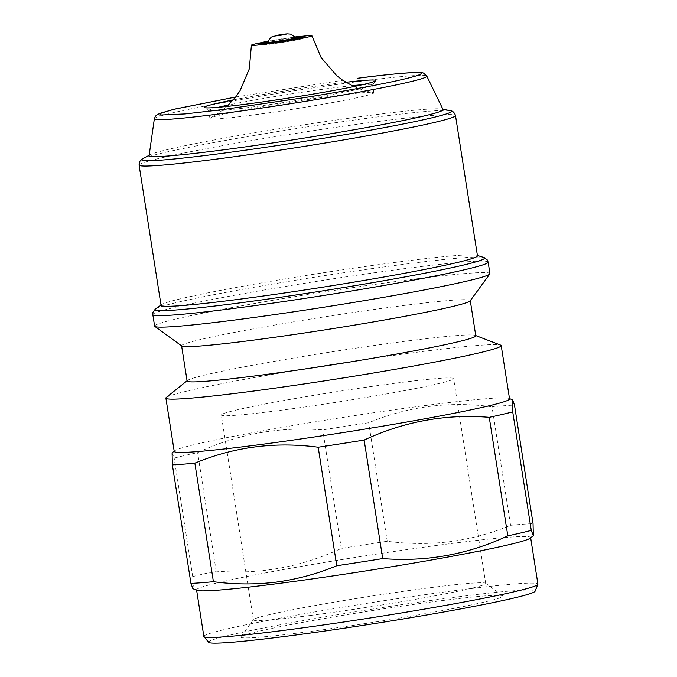 <?xml version="1.0" encoding="UTF-8"?>
<svg xmlns="http://www.w3.org/2000/svg" width="677" height="677" viewBox="0 0 677 677"><rect width="100%" height="100%" fill="white"/><g stroke="black" fill="none" stroke-linecap="round" stroke-linejoin="round"><path stroke-width="0.51" stroke-dasharray="3.38 2.54" d="M301.874 36.304A30.626 1.354 -8.9 0 0 297.11 36.888A30.626 1.354 -8.9 0 0 261.136 42.676M333.71 95.931A82.941 3.673 -8.9 0 0 210.598 117.891A82.941 3.673 -8.9 0 0 209.929 118.492A82.941 3.673 -8.9 0 0 250.016 115.395A82.941 3.673 -8.9 0 0 332.644 102.515A82.941 3.673 -8.9 0 0 373.806 92.834A82.941 3.673 -8.9 0 0 372.985 92.461A82.941 3.673 -8.9 0 0 333.71 95.931M273.948 42.922A15.469 0.685 -8.9 0 0 289.485 40.502A15.469 0.685 -8.9 0 0 297.034 38.707A15.469 0.685 -8.9 0 0 289.561 39.291A15.469 0.685 -8.9 0 0 274.27 41.678A15.469 0.685 -8.9 0 0 266.476 43.489A15.469 0.685 -8.9 0 0 273.948 42.922M396.79 383.03A117.578 5.204 171.1 0 1 453.624 378.638A117.578 5.204 171.1 0 1 395.266 392.364A117.578 5.204 171.1 0 1 278.137 410.626A117.578 5.204 171.1 0 1 221.294 415.018A117.578 5.204 171.1 0 1 279.652 401.292A117.578 5.204 171.1 0 1 396.79 383.03M310.21 615.461A117.578 5.204 -8.9 0 0 427.348 597.199A117.578 5.204 -8.9 0 0 485.697 583.472A117.578 5.204 -8.9 0 0 485.553 583.261A117.578 5.204 -8.9 0 0 428.863 587.864A117.578 5.204 -8.9 0 0 253.452 619.607A117.578 5.204 -8.9 0 0 253.376 619.853A117.578 5.204 -8.9 0 0 310.21 615.461M304.921 632.157A132.7 5.873 -8.9 0 0 439.618 611.086A132.7 5.873 -8.9 0 0 502.808 595.819A132.7 5.873 -8.9 0 0 438.831 601.015A132.7 5.873 -8.9 0 0 240.86 636.837A132.7 5.873 -8.9 0 0 304.921 632.157M208.711 642.329A165.239 7.312 171.1 0 1 288.757 623.204A165.239 7.312 171.1 0 1 455.249 597.19A165.239 7.312 171.1 0 1 535.092 591.224M203.862 636.448A169.064 7.481 171.1 0 1 287.767 616.713A169.064 7.481 171.1 0 1 456.188 590.446A169.064 7.481 171.1 0 1 537.919 584.133M197.142 590.336A169.064 7.481 171.1 0 1 196.558 589.845A169.064 7.481 171.1 0 1 280.473 570.119A169.064 7.481 171.1 0 1 448.893 543.851A169.064 7.481 171.1 0 1 530.616 537.538A169.064 7.481 171.1 0 1 530.218 538.181M192.86 588.694L193.275 585.766L192.717 576.618A186.928 8.268 171.1 0 1 216.183 571.16C259.384 574.688 301.087 567.114 341.293 548.429A186.928 8.268 171.1 0 1 387.244 541.278C408.383 544.096 429.379 544.223 450.222 541.659C471.023 538.841 491.138 533.391 510.576 525.318L492.01 406.784A186.928 8.268 171.1 0 1 514.495 405.091M174.234 451.415A169.699 7.506 171.1 0 1 174.641 450.772A169.699 7.506 171.1 0 1 197.743 443.807A169.699 7.506 171.1 0 1 427.525 405.244A169.699 7.506 171.1 0 1 508.977 398.414A169.699 7.506 171.1 0 1 509.553 398.905M172.102 452.82L174.15 458.084A186.928 8.268 171.1 0 1 184.652 455.519A186.928 8.268 171.1 0 1 197.616 452.625C237.356 434.033 279.059 426.451 322.734 429.895A186.928 8.268 171.1 0 1 368.677 422.744C408.062 406.369 449.173 401.046 492.01 406.784M166.297 397.475A169.699 7.506 171.1 0 1 419.173 351.955A169.699 7.506 171.1 0 1 500.625 345.118M187.106 381.016A146.097 6.465 171.1 0 1 187.453 380.466A146.097 6.465 171.1 0 1 405.159 341.267A146.097 6.465 171.1 0 1 475.279 335.394A146.097 6.465 171.1 0 1 475.787 335.817M181.774 346.015A146.097 6.465 171.1 0 1 181.588 345.761A146.097 6.465 171.1 0 1 254.095 328.709A146.097 6.465 171.1 0 1 399.642 306.012A146.097 6.465 171.1 0 1 470.261 300.554A146.097 6.465 171.1 0 1 470.168 300.859M154.618 326.111A169.699 7.506 171.1 0 1 238.837 306.3A169.699 7.506 171.1 0 1 407.901 279.94A169.699 7.506 171.1 0 1 489.936 273.601M161.05 305.335A160.136 7.083 171.1 0 1 161.583 304.608A160.136 7.083 171.1 0 1 400.048 261.771A160.136 7.083 171.1 0 1 476.726 255.263A160.136 7.083 171.1 0 1 477.454 255.788M149.092 155.625A148.796 6.584 171.1 0 1 150.066 154.754A148.796 6.584 171.1 0 1 371.174 115.234A148.796 6.584 171.1 0 1 441.886 109.056A148.796 6.584 171.1 0 1 443.071 109.589M233.337 99.9A86.766 3.842 171.1 0 1 333.812 83.77A86.766 3.842 171.1 0 1 345.837 82.281M218.282 107.288A82.941 3.673 -8.9 0 0 208.685 110.563A82.941 3.673 -8.9 0 0 208.787 110.706A82.941 3.673 -8.9 0 0 248.772 107.465A82.941 3.673 -8.9 0 0 372.502 85.074A82.941 3.673 -8.9 0 0 372.562 84.896A82.941 3.673 -8.9 0 0 362.423 84.718M351.955 85.683A82.941 3.673 -8.9 0 0 332.466 87.993A82.941 3.673 -8.9 0 0 228.538 105.011M259.359 43.624A23.797 1.049 171.1 0 1 293.666 37.684A23.797 1.049 171.1 0 1 303.855 36.66M269.801 44.217A23.797 1.049 -8.9 0 0 293.505 40.518A23.797 1.049 -8.9 0 0 305.319 37.743A23.797 1.049 -8.9 0 0 305.285 37.7A23.797 1.049 -8.9 0 0 293.81 38.631A23.797 1.049 -8.9 0 0 258.309 45.054A23.797 1.049 -8.9 0 0 258.292 45.105A23.797 1.049 -8.9 0 0 269.801 44.217M267.28 41.331A22.206 0.982 171.1 0 1 292.76 37.243A22.206 0.982 171.1 0 1 295.612 36.888M267.136 41.619A18.186 0.804 171.1 0 1 290.729 37.717A18.186 0.804 171.1 0 1 295.832 37.125M273.229 43.091A16.908 0.745 -8.9 0 0 298.447 38.53A16.908 0.745 -8.9 0 0 290.289 39.122A16.908 0.745 -8.9 0 0 273.127 41.813A16.908 0.745 -8.9 0 0 265.071 43.751A16.908 0.745 -8.9 0 0 273.229 43.091M192.717 576.618L174.15 458.084M216.183 571.16L197.616 452.625M341.293 548.429L322.734 429.895M387.244 541.278L368.677 422.744M510.576 525.318A186.928 8.268 171.1 0 1 533.053 523.626M152.816 314.627A169.699 7.506 171.1 0 1 237.043 294.817A169.699 7.506 171.1 0 1 406.098 268.456A169.699 7.506 171.1 0 1 488.134 262.117M155.465 308.924A166.864 7.388 171.1 0 1 403.966 264.275A166.864 7.388 171.1 0 1 483.869 257.497M139.081 165.07A160.136 7.083 171.1 0 1 218.561 146.384A160.136 7.083 171.1 0 1 378.088 121.505A160.136 7.083 171.1 0 1 455.494 115.522M142.678 158.807A156.776 6.939 171.1 0 1 375.65 117.163A156.776 6.939 171.1 0 1 450.154 110.656M154.356 118.763A137.896 6.101 171.1 0 1 223.596 102.608A137.896 6.101 171.1 0 1 360.164 81.333A137.896 6.101 171.1 0 1 426.798 76.103M235.672 97.023L342.731 80.258L235.672 97.014M227.032 106.433L219.703 112.374L210.598 117.891M297.034 38.707L296.526 37.963M485.697 583.472L453.624 378.638M485.553 583.261L502.808 595.819M508.977 398.414L509.51 398.626M161.583 304.608L160.999 305.022M150.066 154.754L149.152 155.253M372.502 85.074L375.693 80.707M373.806 92.834L372.562 84.896M305.319 37.743L305.166 36.795M258.859 44.301L258.309 45.054M298.447 38.53L299.513 37.074M266.73 42.626L266.476 43.489M265.071 43.751L263.615 42.693M304.532 37.15L305.285 37.7M258.292 45.105L258.149 44.157M353.826 86.58L362.627 89.99L372.985 92.461M209.929 118.492L208.685 110.563M208.787 110.706L204.42 107.533M441.886 109.056L442.91 109.251M476.726 255.263L477.412 255.474M475.279 335.394L475.745 335.572M174.641 450.772L174.192 451.136M253.452 619.607L240.86 636.837M253.376 619.853L221.294 415.018"/><path stroke-width="1.02" d="M261.136 42.676A30.626 1.354 -8.9 0 0 251.404 45.215A30.626 1.354 -8.9 0 0 266.205 44.073A30.626 1.354 -8.9 0 0 296.763 39.308A30.626 1.354 -8.9 0 0 311.911 35.737A30.626 1.354 -8.9 0 0 301.874 36.304M530.666 537.817L537.919 584.133A169.064 7.481 171.1 0 1 537.885 584.336L535.092 591.224A165.239 7.312 171.1 0 1 288.504 635.974A165.239 7.312 171.1 0 1 208.711 642.329L203.946 636.634A169.064 7.481 171.1 0 1 203.862 636.448L196.609 590.132M537.885 584.336A169.064 7.481 171.1 0 1 285.584 630.126A169.064 7.481 171.1 0 1 203.946 636.634M509.51 398.626L512.574 399.794L514.495 405.091L533.053 523.626L533.332 535.676L530.218 538.181A169.064 7.481 171.1 0 1 278.289 583.532A169.064 7.481 171.1 0 1 197.142 590.336L192.86 588.694L190.939 583.405L172.373 464.871L172.102 452.82L174.192 451.136M533.332 535.676L531.276 530.404A186.928 8.268 171.1 0 1 507.809 535.862C468.078 554.463 426.375 562.037 382.7 558.593A186.928 8.268 171.1 0 1 336.748 565.752C317.318 573.825 297.195 579.267 276.394 582.093C255.551 584.657 234.555 584.53 213.416 581.704A186.928 8.268 171.1 0 1 190.939 583.405M475.745 335.572L500.625 345.118A169.699 7.506 171.1 0 1 501.208 345.617L509.553 398.905A169.699 7.506 171.1 0 1 486.044 406.513A169.699 7.506 171.1 0 1 256.27 445.077A169.699 7.506 171.1 0 1 174.234 451.415L165.89 398.127A169.699 7.506 171.1 0 1 166.297 397.475L187.072 380.77M512.574 399.802L512.159 402.73L512.717 411.87A186.928 8.268 171.1 0 1 502.216 414.442A186.928 8.268 171.1 0 1 489.251 417.328C446.05 413.799 404.347 421.373 364.141 440.058A186.928 8.268 171.1 0 1 318.19 447.218C275.344 441.48 234.234 446.803 194.858 463.17A186.928 8.268 171.1 0 1 172.373 464.871M501.208 345.617A169.699 7.506 171.1 0 1 416.99 365.419A169.699 7.506 171.1 0 1 247.926 391.788A169.699 7.506 171.1 0 1 165.89 398.127M470.287 300.69L475.787 335.817A146.097 6.465 171.1 0 1 403.272 352.869A146.097 6.465 171.1 0 1 257.734 375.566A146.097 6.465 171.1 0 1 187.106 381.016L181.605 345.896M488.134 262.117L489.936 273.601A169.699 7.506 171.1 0 1 489.818 273.957L470.168 300.859A146.097 6.465 171.1 0 1 252.208 340.303A146.097 6.465 171.1 0 1 181.774 346.015L154.83 326.416A169.699 7.506 171.1 0 1 154.618 326.111L152.816 314.627L152.951 312.325L155.465 308.924A166.864 7.388 171.1 0 0 235.579 303.44A166.864 7.388 171.1 0 0 408.121 276.36A166.864 7.388 171.1 0 0 483.869 257.497L487.305 259.968L488.134 262.117A169.699 7.506 171.1 0 1 403.907 281.928A169.699 7.506 171.1 0 1 234.851 308.289A169.699 7.506 171.1 0 1 152.816 314.627M489.818 273.957A169.699 7.506 171.1 0 1 236.654 319.772A169.699 7.506 171.1 0 1 154.83 326.416M455.494 115.522L477.454 255.788A160.136 7.083 171.1 0 1 397.983 274.481A160.136 7.083 171.1 0 1 238.456 299.352A160.136 7.083 171.1 0 1 161.05 305.335L139.081 165.07C139.242 161.718 140.444 159.628 142.678 158.807A156.776 6.939 171.1 0 0 217.444 153.958A156.776 6.939 171.1 0 0 381.676 128.122A156.776 6.939 171.1 0 0 450.154 110.656C452.532 110.757 454.309 112.374 455.494 115.522A160.136 7.083 171.1 0 1 376.014 134.215A160.136 7.083 171.1 0 1 216.496 159.087A160.136 7.083 171.1 0 1 139.081 165.07M426.798 76.103L443.071 109.589A148.796 6.584 171.1 0 1 370.116 126.887A148.796 6.584 171.1 0 1 221.024 150.159A148.796 6.584 171.1 0 1 149.092 155.625L154.356 118.763A137.896 6.101 171.1 0 0 221.015 113.702A137.896 6.101 171.1 0 0 359.182 92.131A137.896 6.101 171.1 0 0 426.798 76.103L423.743 73.319C423.641 72.651 419.782 72.422 412.158 72.625C400.606 73.192 382.31 75.088 357.278 78.32L357.143 78.337C392.888 73.438 451.153 67.979 403.018 79.336C380.686 84.574 338.695 92.14 304.134 97.674L222.919 109.564L185.151 113.931L159.637 115.073L160.787 113.067L175.14 109.014L235.672 97.023L173.278 109.437L157.749 114.269L155.473 116.139L154.356 118.763M345.837 82.281A86.766 3.842 171.1 0 1 375.693 80.707A86.766 3.842 171.1 0 1 246.25 104.131A86.766 3.842 171.1 0 1 204.42 107.533A86.766 3.842 171.1 0 1 233.337 99.9M362.423 84.718A82.941 3.673 -8.9 0 0 351.955 85.683M303.855 36.66A23.797 1.049 171.1 0 1 305.166 36.795A23.797 1.049 171.1 0 1 293.361 39.579A23.797 1.049 171.1 0 1 269.649 43.269A23.797 1.049 171.1 0 1 258.149 44.157A23.797 1.049 171.1 0 1 259.359 43.624M295.612 36.888A22.206 0.982 171.1 0 1 303.465 36.372A22.206 0.982 171.1 0 1 292.896 38.927A22.206 0.982 171.1 0 1 270.36 42.456A22.206 0.982 171.1 0 1 259.638 43.235A22.206 0.982 171.1 0 1 267.28 41.331M295.832 37.125A18.186 0.804 171.1 0 1 299.513 37.074A18.186 0.804 171.1 0 1 272.382 41.982A18.186 0.804 171.1 0 1 263.615 42.693A18.186 0.804 171.1 0 1 267.136 41.619M228.538 105.011A82.941 3.673 -8.9 0 0 218.282 107.288M194.858 463.17L213.416 581.704M531.276 530.404L512.717 411.87M507.809 535.862L489.251 417.328M382.7 558.593L364.141 440.058M336.748 565.752L318.19 447.218M283.849 34.231C291.051 33.181 282.758 35.111 277.731 35.653C270.529 36.693 278.822 34.764 283.849 34.231M251.404 45.215L249.305 68.876L240.039 90.735L235.892 96.735L227.032 106.433M296.526 37.963L290.518 34.087L287.293 33.858L278.865 34.967L271.282 37.091L266.73 42.626M160.999 305.022L155.465 308.924M149.152 155.253L142.678 158.807M259.638 43.235L258.859 44.301M303.465 36.372L304.532 37.15M311.911 35.737L321.143 57.63L336.647 75.612L342.427 80.047L353.826 86.58M442.91 109.251L450.154 110.656M477.412 255.474L483.869 257.497"/></g></svg>
